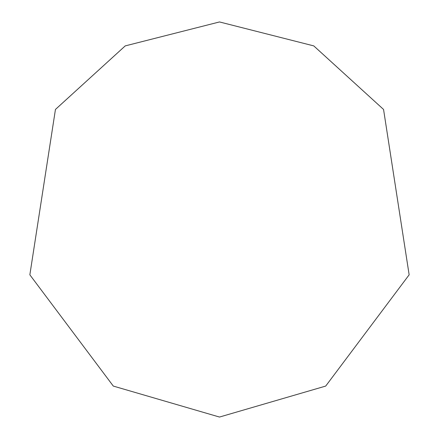 <?xml version="1.0" encoding="UTF-8"?>
<svg xmlns="http://www.w3.org/2000/svg" width="439" height="439" viewBox="0 0 439 439"><rect width="100%" height="100%" fill="white"/><g stroke="black" fill="none" stroke-linecap="round" stroke-linejoin="round"><path stroke-width="0.66" d="M219.5 417.05L325.705 386.073L409.148 274.814L383.554 109.448L313.764 45.892L219.5 21.95L125.236 45.892L55.446 109.448L29.852 274.814L113.295 386.073L219.5 417.05"/></g></svg>
